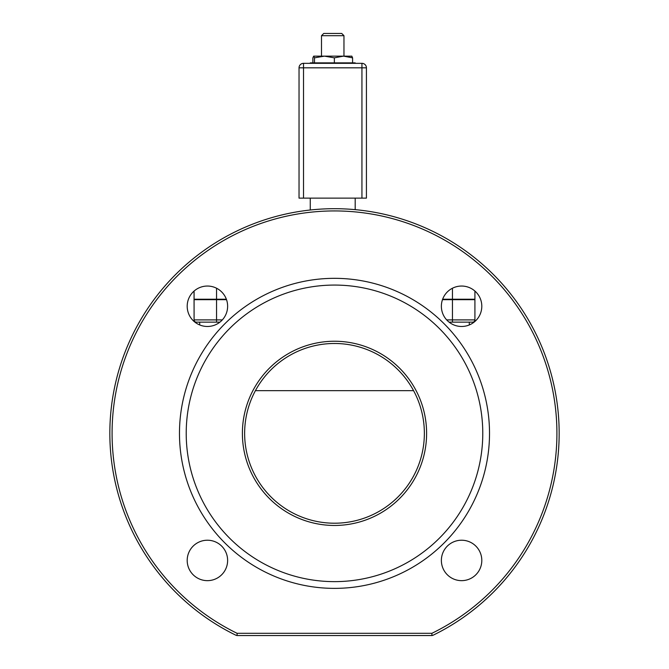 <?xml version="1.0" encoding="UTF-8"?>
<svg xmlns="http://www.w3.org/2000/svg" width="669" height="669" viewBox="0 0 669 669"><rect width="100%" height="100%" fill="white"/><g stroke="black" fill="none" stroke-linecap="round" stroke-linejoin="round"><path stroke-width="1" d="M432.893 635.324L431.915 635.55L431.915 633.3L237.085 633.3L237.085 635.55L236.107 635.324A224.667 224.667 0 0 1 159.063 293.014A224.667 224.667 0 0 1 509.937 293.014A224.667 224.667 0 0 1 432.893 635.324M237.085 633.3A222.417 222.417 0 0 1 160.819 294.41A222.417 222.417 0 0 1 508.181 294.41A222.417 222.417 0 0 1 431.915 633.3M237.085 635.55L432.074 635.542L237.085 635.55M489.516 433.353A155.016 155.016 0 0 0 256.988 299.102A155.016 155.016 0 0 0 256.988 567.605A155.016 155.016 0 0 0 489.516 433.353M441.373 306.26A20.221 20.221 0 0 0 471.695 323.771A20.221 20.221 0 0 0 471.695 288.749A20.221 20.221 0 0 0 441.373 306.26M441.373 560.438A20.221 20.221 0 0 0 471.695 577.949A20.221 20.221 0 0 0 471.695 542.927A20.221 20.221 0 0 0 441.373 560.438M187.195 560.438A20.221 20.221 0 0 0 217.517 577.949A20.221 20.221 0 0 0 217.517 542.927A20.221 20.221 0 0 0 187.195 560.438M187.195 306.26A20.221 20.221 0 0 0 217.517 323.771A20.221 20.221 0 0 0 217.517 288.749A20.221 20.221 0 0 0 187.195 306.26M449.075 322.14L472.665 322.14A2.25 2.25 0 0 0 474.915 319.899A2.25 2.25 0 0 1 472.665 322.14L469.295 322.14L469.295 324.958M216.555 299.679L216.555 319.899L194.085 319.899L194.085 299.679L226.532 299.679M442.468 299.679L474.915 299.679L474.915 319.899L474.915 299.679L454.887 299.653L454.887 299.227M199.705 324.958L199.705 322.14L196.335 322.14A2.25 2.25 0 0 1 194.085 319.899A2.25 2.25 0 0 0 196.335 322.14L219.925 322.14M442.635 299.227L474.915 299.227L474.915 291.057L474.915 299.252L454.887 299.653M194.085 291.057L194.085 299.227L226.365 299.227M194.085 310.525L194.06 299.653L214.113 299.653L214.113 299.227M214.113 299.252L194.06 299.252L194.06 291.074M413.584 390.663L255.416 390.663M424.363 433.353A89.863 89.863 0 0 1 289.568 511.175A89.863 89.863 0 0 1 289.568 355.523A89.863 89.863 0 0 1 424.363 433.353M426.613 433.353A92.113 92.113 0 0 0 288.448 353.583A92.113 92.113 0 0 0 288.448 513.123A92.113 92.113 0 0 0 426.613 433.353M482.775 433.353A148.275 148.275 0 0 0 260.358 304.939A148.275 148.275 0 0 0 260.358 561.768A148.275 148.275 0 0 0 482.775 433.353M343.966 35.7L341.717 33.45L323.746 33.45L321.496 35.7L343.966 35.7L343.966 56.137L343.473 56.137L351.877 56.171M361.937 63.329L361.937 67.82L366.428 67.82A4.491 4.491 0 0 0 361.937 63.329L303.525 63.329A4.491 4.491 0 0 0 299.035 67.82L303.525 67.82L303.525 63.329M299.035 67.82L299.035 198.133L366.428 198.133L366.428 67.82M310.265 63.329L310.265 62.878L355.197 62.878L355.197 63.329M310.265 198.133L310.265 209.999M324.423 56.137L343.473 56.137L334.358 57.843L324.423 56.137L314.497 57.843L313.686 56.137L324.423 56.137M351.777 56.137L352.588 57.843L343.473 56.137M313.686 56.137L312.875 57.843L312.875 62.878M352.588 57.843L352.588 62.878M334.358 57.843L334.358 62.878M314.497 57.843L314.497 62.878M452.445 322.14L452.445 319.899L474.915 319.899A2.25 2.25 0 0 1 472.665 322.14M452.445 299.679L452.445 319.899L446.658 319.899M222.342 319.899L216.555 319.899L216.555 322.14M194.085 319.899A2.25 2.25 0 0 0 196.335 322.14M452.445 299.227L452.445 288.23M216.555 299.227L216.555 288.23M303.525 198.133L303.525 67.82L361.937 67.82L361.937 198.133M321.496 56.137L321.496 35.7M355.197 209.64L355.197 198.133"/></g></svg>
